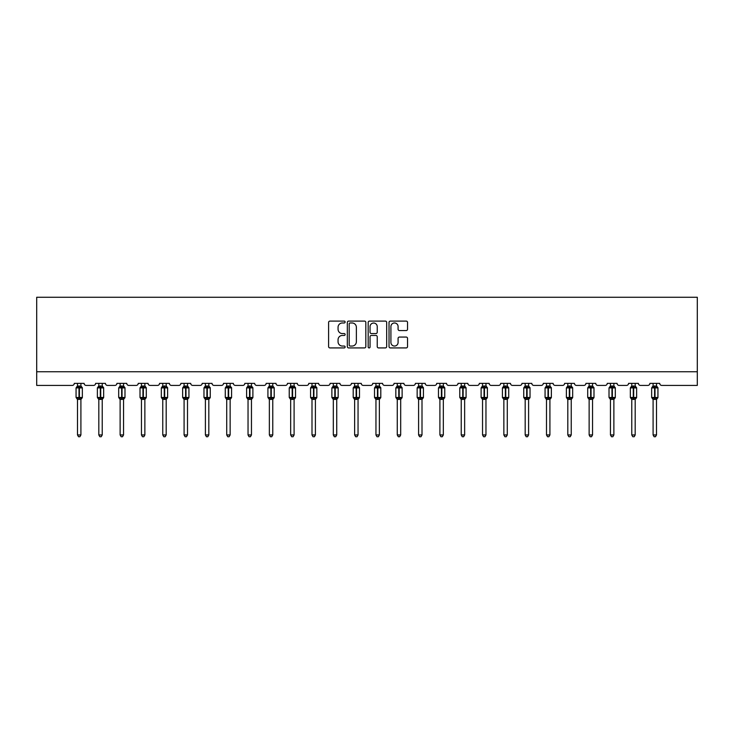 <?xml version="1.0" encoding="UTF-8"?>
<svg xmlns="http://www.w3.org/2000/svg" width="734" height="734" viewBox="0 0 734 734"><rect width="100%" height="100%" fill="white"/><g stroke="black" fill="none" stroke-linecap="round" stroke-linejoin="round"><path stroke-width="1.1" d="M345.136 322.033A0.936 0.936 0 0 0 344.2 321.097L329.942 321.097A1.34 1.34 0 0 0 328.603 322.437L328.603 346.586A1.34 1.34 0 0 0 329.942 347.925L344.2 347.925A0.936 0.936 0 0 0 345.136 346.98A0.936 0.936 0 0 0 344.2 346.044L342.356 346.044A4.294 4.294 0 0 1 338.062 341.75L338.062 339.741A4.294 4.294 0 0 1 342.356 335.447L344.2 335.447A0.936 0.936 0 0 0 345.136 334.511A0.936 0.936 0 0 0 344.2 333.566L342.356 333.566A4.294 4.294 0 0 1 338.062 329.282L338.062 327.263A4.294 4.294 0 0 1 342.356 322.978L344.2 322.978A0.936 0.936 0 0 0 345.136 322.033M406.205 330.557A1.34 1.34 0 0 0 407.544 329.208L407.544 322.437A1.34 1.34 0 0 0 406.205 321.097L390.378 321.097A1.34 1.34 0 0 0 389.029 322.437L389.029 346.586A1.34 1.34 0 0 0 390.378 347.925L406.205 347.925A1.34 1.34 0 0 0 407.544 346.586L407.544 338.402A1.34 1.34 0 0 0 406.205 337.062L399.424 337.062A1.34 1.34 0 0 0 398.085 338.402L398.085 342.457A3.587 3.587 0 0 1 394.497 346.044A3.587 3.587 0 0 1 390.91 342.457L390.91 326.566A3.587 3.587 0 0 1 394.497 322.978A3.587 3.587 0 0 1 398.085 326.566L398.085 329.208A1.34 1.34 0 0 0 399.424 330.557L406.205 330.557M697.3 371.753L697.3 297.27L36.7 297.27L36.7 385.414L72.235 385.414A2.046 2.046 0 0 0 74.281 383.368L84.116 383.368A2.046 2.046 0 0 0 86.172 385.414L93.548 385.414A2.046 2.046 0 0 0 95.603 383.368L105.439 383.368A2.046 2.046 0 0 0 107.485 385.414L114.871 385.414A2.046 2.046 0 0 0 116.917 383.368L126.753 383.368A2.046 2.046 0 0 0 128.808 385.414L136.185 385.414A2.046 2.046 0 0 0 138.24 383.368L148.075 383.368A2.046 2.046 0 0 0 150.121 385.414L157.507 385.414A2.046 2.046 0 0 0 159.553 383.368L169.398 383.368A2.046 2.046 0 0 0 171.444 385.414L178.821 385.414A2.046 2.046 0 0 0 180.876 383.368L190.712 383.368A2.046 2.046 0 0 0 192.767 385.414L200.143 385.414A2.046 2.046 0 0 0 202.189 383.368L212.034 383.368A2.046 2.046 0 0 0 214.08 385.414L221.457 385.414A2.046 2.046 0 0 0 223.512 383.368L233.348 383.368A2.046 2.046 0 0 0 235.403 385.414L242.78 385.414A2.046 2.046 0 0 0 244.826 383.368L254.67 383.368A2.046 2.046 0 0 0 256.716 385.414L264.093 385.414A2.046 2.046 0 0 0 266.148 383.368L275.984 383.368A2.046 2.046 0 0 0 278.039 385.414L285.416 385.414A2.046 2.046 0 0 0 287.462 383.368L297.307 383.368A2.046 2.046 0 0 0 299.353 385.414L306.739 385.414A2.046 2.046 0 0 0 308.785 383.368L318.62 383.368A2.046 2.046 0 0 0 320.675 385.414L328.052 385.414A2.046 2.046 0 0 0 330.098 383.368L339.943 383.368A2.046 2.046 0 0 0 341.989 385.414L349.375 385.414A2.046 2.046 0 0 0 351.421 383.368L361.256 383.368A2.046 2.046 0 0 0 363.312 385.414L370.688 385.414A2.046 2.046 0 0 0 372.744 383.368L382.579 383.368A2.046 2.046 0 0 0 384.625 385.414L392.011 385.414A2.046 2.046 0 0 0 394.057 383.368L403.902 383.368A2.046 2.046 0 0 0 405.948 385.414L413.325 385.414A2.046 2.046 0 0 0 415.38 383.368L425.215 383.368A2.046 2.046 0 0 0 427.261 385.414L434.647 385.414A2.046 2.046 0 0 0 436.693 383.368L446.538 383.368A2.046 2.046 0 0 0 448.584 385.414L455.961 385.414A2.046 2.046 0 0 0 458.016 383.368L467.852 383.368A2.046 2.046 0 0 0 469.907 385.414L477.284 385.414A2.046 2.046 0 0 0 479.33 383.368L489.174 383.368A2.046 2.046 0 0 0 491.22 385.414L498.597 385.414A2.046 2.046 0 0 0 500.652 383.368L510.488 383.368A2.046 2.046 0 0 0 512.543 385.414L519.92 385.414A2.046 2.046 0 0 0 521.966 383.368L531.811 383.368A2.046 2.046 0 0 0 533.857 385.414L541.233 385.414A2.046 2.046 0 0 0 543.288 383.368L553.124 383.368A2.046 2.046 0 0 0 555.179 385.414L562.556 385.414A2.046 2.046 0 0 0 564.602 383.368L574.447 383.368A2.046 2.046 0 0 0 576.493 385.414L583.879 385.414A2.046 2.046 0 0 0 585.925 383.368L595.76 383.368A2.046 2.046 0 0 0 597.815 385.414L605.192 385.414A2.046 2.046 0 0 0 607.247 383.368L617.083 383.368A2.046 2.046 0 0 0 619.129 385.414L626.515 385.414A2.046 2.046 0 0 0 628.561 383.368L638.396 383.368A2.046 2.046 0 0 0 640.452 385.414L647.828 385.414A2.046 2.046 0 0 0 649.884 383.368L659.719 383.368A2.046 2.046 0 0 0 661.765 385.414L697.3 385.414L697.3 371.753L36.7 371.753M365.826 322.437A1.34 1.34 0 0 0 364.486 321.097L348.659 321.097A1.34 1.34 0 0 0 347.32 322.437L347.32 346.586A1.34 1.34 0 0 0 348.659 347.925L364.486 347.925A1.34 1.34 0 0 0 365.826 346.586L365.826 322.437M369.514 321.097L385.341 321.097A1.34 1.34 0 0 1 386.68 322.437L386.68 346.586A1.34 1.34 0 0 1 385.341 347.925L378.57 347.925A1.34 1.34 0 0 1 377.23 346.586L377.23 336.787A1.34 1.34 0 0 0 375.891 335.447L371.395 335.447A1.34 1.34 0 0 0 370.055 336.787L370.055 346.98A0.936 0.936 0 0 1 369.11 347.925A0.936 0.936 0 0 1 368.174 346.98L368.174 322.437A1.34 1.34 0 0 1 369.514 321.097M350.136 322.978A0.936 0.936 0 0 0 349.191 323.914L349.191 345.108A0.936 0.936 0 0 0 350.136 346.044L352.081 346.044A4.294 4.294 0 0 0 356.366 341.75L356.366 327.263A4.294 4.294 0 0 0 352.081 322.978L350.136 322.978M377.23 326.63A3.587 3.587 0 0 0 373.643 323.043A3.587 3.587 0 0 0 370.055 326.63L370.055 332.227A1.34 1.34 0 0 0 371.395 333.566L375.891 333.566A1.34 1.34 0 0 0 377.23 332.227L377.23 326.63M77.492 434.95L80.905 434.95L79.887 436.73L78.52 436.73L77.492 434.95L77.492 399.296A1.505 1.431 180 0 0 76.703 398.048L78.997 398.085L79.41 397.47L79.41 387.295L81.401 387.772L81.896 387.268A0.679 0.679 0 0 1 82.346 387.91L76.061 387.91L76.061 397.47L78.997 397.47L78.997 387.295L76.703 387.332A1.505 1.431 0 0 0 77.492 386.075L80.905 386.148L80.905 383.368M80.905 434.95L80.905 399.241L78.997 399.443L78.997 398.085L79.41 397.47L82.346 397.47A0.679 0.679 0 0 1 81.896 398.112L80.905 399.525M80.905 399.305L80.905 399.305A1.505 1.431 180 0 1 81.694 398.048L79.41 398.085L79.41 399.443M78.997 399.443L77.492 399.305M77.492 383.368L77.492 386.084M77.492 386.148L76.997 387.772L77.492 386.148M81.401 387.772L80.905 386.148M80.905 399.241L81.401 397.608M77.492 399.241L76.997 397.608M98.815 434.95L102.228 434.95L101.2 436.73L99.833 436.73L98.815 434.95L98.815 399.296A1.505 1.431 180 0 0 98.026 398.048L100.31 398.085L100.723 397.47L100.723 387.295L102.723 387.772L103.21 387.268A0.679 0.679 0 0 1 103.659 387.91L97.374 387.91L97.374 397.47L100.31 397.47L100.31 387.295L98.026 387.332A1.505 1.431 0 0 0 98.815 386.075L102.228 386.148L102.228 383.368M102.228 434.95L102.228 399.241L100.31 399.443L100.31 398.085L100.723 397.47L103.659 397.47A0.679 0.679 0 0 1 103.21 398.112L102.228 399.525M102.228 399.305L102.228 399.305A1.505 1.431 180 0 1 103.017 398.048L100.723 398.085L100.723 399.443M100.31 399.443L98.815 399.305M98.815 383.368L98.815 386.084M98.806 386.148L98.319 387.772L98.806 386.148M102.723 387.772L102.228 386.148M102.228 399.241L102.723 397.608M98.806 399.241L98.319 397.608M120.128 434.95L123.541 434.95L122.523 436.73L121.156 436.73L120.128 434.95L120.128 399.296A1.505 1.431 180 0 0 119.339 398.048L121.633 398.085L122.046 397.47L122.046 387.295L124.037 387.772L124.532 387.268A0.679 0.679 0 0 1 124.982 387.91L118.697 387.91L118.697 397.47L121.633 397.47L121.633 387.295L119.339 387.332A1.505 1.431 0 0 0 120.128 386.075L123.551 386.148L123.541 383.368M123.541 434.95L123.551 399.241L121.633 399.443L121.633 398.085L122.046 397.47L124.982 397.47A0.679 0.679 0 0 1 124.532 398.112L123.541 399.525M123.541 399.305L123.541 399.305A1.505 1.431 180 0 1 124.33 398.048L122.046 398.085L122.046 399.443M121.633 399.443L120.128 399.305M120.128 383.368L120.128 386.084M120.128 386.148L119.633 387.772L120.128 386.148M124.037 387.772L123.551 386.148M123.551 399.241L124.037 397.608M120.128 399.241L119.633 397.608M141.451 434.95L144.864 434.95L143.836 436.73L142.469 436.73L141.451 434.95L141.451 399.296A1.505 1.431 180 0 0 140.662 398.048L142.947 398.085L143.359 397.47L143.359 387.295L145.36 387.772L145.855 387.268A0.679 0.679 0 0 1 146.295 387.91L140.01 387.91L140.01 397.47L142.947 397.47L142.947 387.295L140.662 387.332A1.505 1.431 0 0 0 141.451 386.075L144.864 386.148L144.864 383.368M144.864 434.95L144.864 399.241L142.947 399.443L142.947 398.085L143.359 397.47L146.295 397.47A0.679 0.679 0 0 1 145.855 398.112L144.864 399.525M144.864 399.305L144.864 399.305A1.505 1.431 180 0 1 145.653 398.048L143.359 398.085L143.359 399.443M142.947 399.443L141.451 399.305M141.451 383.368L141.451 386.084M141.451 386.148L140.956 387.772L141.451 386.148M145.36 387.772L144.864 386.148M144.864 399.241L145.36 397.608M141.451 399.241L140.956 397.608M162.764 434.95L166.187 434.95L165.159 436.73L163.792 436.73L162.764 434.95L162.764 399.296A1.505 1.431 180 0 0 161.975 398.048L164.269 398.085L164.682 397.47L164.682 387.295L166.682 387.772L167.168 387.268A0.679 0.679 0 0 1 167.618 387.91L161.333 387.91L161.333 397.47L164.269 397.47L164.269 387.295L161.975 387.332A1.505 1.431 0 0 0 162.764 386.075L166.187 386.148L166.187 383.368M166.187 434.95L166.187 399.241L164.269 399.443L164.269 398.085L164.682 397.47L167.618 397.47A0.679 0.679 0 0 1 167.168 398.112L166.187 399.525M166.187 399.305L166.187 399.305A1.505 1.431 180 0 1 166.976 398.048L164.682 398.085L164.682 399.443M164.269 399.443L162.764 399.305M162.764 383.368L162.764 386.084M162.764 386.148L162.269 387.772L162.764 386.148M166.682 387.772L166.187 386.148M166.187 399.241L166.682 397.608M162.764 399.241L162.269 397.608M184.087 434.95L187.5 434.95L186.473 436.73L185.115 436.73L184.087 434.95L184.087 399.296A1.505 1.431 180 0 0 183.298 398.048L185.592 398.085L185.996 397.47L185.996 387.295L187.996 387.772L188.491 387.268A0.679 0.679 0 0 1 188.932 387.91L182.647 387.91L182.647 397.47L185.592 397.47L185.592 387.295L183.298 387.332A1.505 1.431 0 0 0 184.087 386.075L187.5 386.148L187.5 383.368M187.5 434.95L187.5 399.241L185.592 399.443L185.592 398.085L185.996 397.47L188.932 397.47A0.679 0.679 0 0 1 188.491 398.112L187.5 399.525M187.5 399.305L187.5 399.305A1.505 1.431 180 0 1 188.289 398.048L185.996 398.085L185.996 399.443M185.592 399.443L184.087 399.305M184.087 383.368L184.087 386.084M184.087 386.148L183.592 387.772L184.087 386.148M187.996 387.772L187.5 386.148M187.5 399.241L187.996 397.608M184.087 399.241L183.592 397.608M205.401 434.95L208.823 434.95L207.795 436.73L206.428 436.73L205.401 434.95L205.401 399.296A1.505 1.431 180 0 0 204.612 398.048L206.905 398.085L207.318 397.47L207.318 387.295L209.318 387.772L209.805 387.268A0.679 0.679 0 0 1 210.254 387.91L203.969 387.91L203.969 397.47L206.905 397.47L206.905 387.295L204.612 387.332A1.505 1.431 0 0 0 205.401 386.075L208.823 386.148L208.823 383.368M208.823 434.95L208.823 399.241L206.905 399.443L206.905 398.085L207.318 397.47L210.254 397.47A0.679 0.679 0 0 1 209.805 398.112L208.823 399.525M208.823 399.305L208.823 399.305A1.505 1.431 180 0 1 209.612 398.048L207.318 398.085L207.318 399.443M206.905 399.443L205.401 399.305M205.401 383.368L205.401 386.084M205.401 386.148L204.905 387.772L205.401 386.148M209.318 387.772L208.823 386.148M208.823 399.241L209.318 397.608M205.401 399.241L204.905 397.608M226.723 434.95L230.137 434.95L229.109 436.73L227.751 436.73L226.723 434.95L226.723 399.296A1.505 1.431 180 0 0 225.934 398.048L228.228 398.085L228.632 397.47L228.632 387.295L230.632 387.772L231.127 387.268A0.679 0.679 0 0 1 231.577 387.91L225.283 387.91L225.283 397.47L228.228 397.47L228.228 387.295L225.934 387.332A1.505 1.431 0 0 0 226.723 386.075L230.137 386.148L230.137 383.368M230.137 434.95L230.137 399.241L228.228 399.443L228.228 398.085L228.632 397.47L231.577 397.47A0.679 0.679 0 0 1 231.127 398.112L230.137 399.525M230.137 399.305L230.137 399.305A1.505 1.431 180 0 1 230.926 398.048L228.632 398.085L228.632 399.443M228.228 399.443L226.723 399.305M226.723 383.368L226.723 386.084M226.723 386.148L226.228 387.772L226.723 386.148M230.632 387.772L230.137 386.148M230.137 399.241L230.632 397.608M226.723 399.241L226.228 397.608M248.037 434.95L251.459 434.95L250.432 436.73L249.065 436.73L248.037 434.95L248.037 399.296A1.505 1.431 180 0 0 247.248 398.048L249.542 398.085L249.955 397.47L249.955 387.295L251.955 387.772L252.441 387.268A0.679 0.679 0 0 1 252.891 387.91L246.606 387.91L246.606 397.47L249.542 397.47L249.542 387.295L247.248 387.332A1.505 1.431 0 0 0 248.037 386.075L251.459 386.148L251.459 383.368M251.459 434.95L251.459 399.241L249.542 399.443L249.542 398.085L249.955 397.47L252.891 397.47A0.679 0.679 0 0 1 252.441 398.112L251.459 399.525M251.459 399.305L251.459 399.305A1.505 1.431 180 0 1 252.248 398.048L249.955 398.085L249.955 399.443M249.542 399.443L248.037 399.305M248.037 383.368L248.037 386.084M248.037 386.148L247.542 387.772L248.037 386.148M251.955 387.772L251.459 386.148M251.459 399.241L251.955 397.608M248.037 399.241L247.542 397.608M269.36 434.95L272.773 434.95L271.745 436.73L270.387 436.73L269.36 434.95L269.36 399.296A1.505 1.431 180 0 0 268.571 398.048L270.864 398.085L271.268 397.47L271.268 387.295L273.268 387.772L273.764 387.268A0.679 0.679 0 0 1 274.213 387.91L267.919 387.91L267.919 397.47L270.864 397.47L270.864 387.295L268.571 387.332A1.505 1.431 0 0 0 269.36 386.075L272.773 386.148L272.773 383.368M272.773 434.95L272.773 399.241L270.864 399.443L270.864 398.085L271.268 397.47L274.213 397.47A0.679 0.679 0 0 1 273.764 398.112L272.773 399.525M272.773 399.305L272.773 399.305A1.505 1.431 180 0 1 273.562 398.048L271.268 398.085L271.268 399.443M270.864 399.443L269.36 399.305M269.36 383.368L269.36 386.084M269.36 386.148L268.864 387.772L269.36 386.148M273.268 387.772L272.773 386.148M272.773 399.241L273.268 397.608M269.36 399.241L268.864 397.608M290.673 434.95L294.095 434.95L293.068 436.73L291.701 436.73L290.673 434.95L290.673 399.296A1.505 1.431 180 0 0 289.884 398.048L292.178 398.085L292.591 397.47L292.591 387.295L294.591 387.772L295.077 387.268A0.679 0.679 0 0 1 295.527 387.91L289.242 387.91L289.242 397.47L292.178 397.47L292.178 387.295L289.884 387.332A1.505 1.431 0 0 0 290.673 386.075L294.095 386.148L294.095 383.368M294.095 434.95L294.095 399.241L292.178 399.443L292.178 398.085L292.591 397.47L295.527 397.47A0.679 0.679 0 0 1 295.077 398.112L294.095 399.525M294.095 399.305L294.095 399.305A1.505 1.431 180 0 1 294.884 398.048L292.591 398.085L292.591 399.443M292.178 399.443L290.673 399.305M290.673 383.368L290.673 386.084M290.673 386.148L290.178 387.772L290.673 386.148M294.591 387.772L294.095 386.148M294.095 399.241L294.591 397.608M290.673 399.241L290.178 397.608M311.996 434.95L315.409 434.95L314.391 436.73L313.023 436.73L311.996 434.95L311.996 399.296A1.505 1.431 180 0 0 311.207 398.048L313.501 398.085L313.904 397.47L313.904 387.295L315.904 387.772L316.4 387.268A0.679 0.679 0 0 1 316.849 387.91L310.565 387.91L310.565 397.47L313.501 397.47L313.501 387.295L311.207 387.332A1.505 1.431 0 0 0 311.996 386.075L315.409 386.148L315.409 383.368M315.409 434.95L315.409 399.241L313.501 399.443L313.501 398.085L313.904 397.47L316.849 397.47A0.679 0.679 0 0 1 316.4 398.112L315.409 399.525M315.409 399.305L315.409 399.305A1.505 1.431 180 0 1 316.198 398.048L313.904 398.085L313.904 399.443M313.501 399.443L311.996 399.305M311.996 383.368L311.996 386.084M311.996 386.148L311.5 387.772L311.996 386.148M315.904 387.772L315.409 386.148M315.409 399.241L315.904 397.608M311.996 399.241L311.5 397.608M333.319 434.95L336.732 434.95L335.704 436.73L334.337 436.73L333.319 434.95L333.319 399.296A1.505 1.431 180 0 0 332.52 398.048L334.814 398.085L335.227 397.47L335.227 387.295L337.227 387.772L337.713 387.268A0.679 0.679 0 0 1 338.163 387.91L331.878 387.91L331.878 397.47L334.814 397.47L334.814 387.295L332.52 387.332A1.505 1.431 0 0 0 333.319 386.075L336.732 386.148L336.732 383.368M336.732 434.95L336.732 399.241L334.814 399.443L334.814 398.085L335.227 397.47L338.163 397.47A0.679 0.679 0 0 1 337.713 398.112L336.732 399.525M336.732 399.305L336.732 399.305A1.505 1.431 180 0 1 337.521 398.048L335.227 398.085L335.227 399.443M334.814 399.443L333.319 399.305M333.319 383.368L333.319 386.084M333.309 386.148L332.814 387.772L333.309 386.148M337.227 387.772L336.732 386.148M336.732 399.241L337.227 397.608M333.309 399.241L332.814 397.608M354.632 434.95L358.045 434.95L357.027 436.73L355.66 436.73L354.632 434.95L354.632 399.296A1.505 1.431 180 0 0 353.843 398.048L356.137 398.085L356.55 397.47L356.55 387.295L358.541 387.772L359.036 387.268A0.679 0.679 0 0 1 359.486 387.91L353.201 387.91L353.201 397.47L356.137 397.47L356.137 387.295L353.843 387.332A1.505 1.431 0 0 0 354.632 386.075L358.054 386.148L358.045 383.368M358.045 434.95L358.054 399.241L356.137 399.443L356.137 398.085L356.55 397.47L359.486 397.47A0.679 0.679 0 0 1 359.036 398.112L358.045 399.525M358.045 399.305L358.045 399.305A1.505 1.431 180 0 1 358.834 398.048L356.55 398.085L356.55 399.443M356.137 399.443L354.632 399.305M354.632 383.368L354.632 386.084M354.632 386.148L354.137 387.772L354.632 386.148M358.541 387.772L358.054 386.148M358.054 399.241L358.541 397.608M354.632 399.241L354.137 397.608M375.955 434.95L379.368 434.95L378.34 436.73L376.973 436.73L375.955 434.95L375.955 399.296A1.505 1.431 180 0 0 375.166 398.048L377.45 398.085L377.863 397.47L377.863 387.295L379.863 387.772L380.35 387.268A0.679 0.679 0 0 1 380.799 387.91L374.514 387.91L374.514 397.47L377.45 397.47L377.45 387.295L375.166 387.332A1.505 1.431 0 0 0 375.955 386.075L379.368 386.148L379.368 383.368M379.368 434.95L379.368 399.241L377.45 399.443L377.45 398.085L377.863 397.47L380.799 397.47A0.679 0.679 0 0 1 380.35 398.112L379.368 399.525M379.368 399.305L379.368 399.305A1.505 1.431 180 0 1 380.157 398.048L377.863 398.085L377.863 399.443M377.45 399.443L375.955 399.305M375.955 383.368L375.955 386.084M375.946 386.148L375.459 387.772L375.946 386.148M379.863 387.772L379.368 386.148M379.368 399.241L379.863 397.608M375.946 399.241L375.459 397.608M397.268 434.95L400.681 434.95L399.663 436.73L398.296 436.73L397.268 434.95L397.268 399.296A1.505 1.431 180 0 0 396.479 398.048L398.773 398.085L399.186 397.47L399.186 387.295L401.186 387.772L401.672 387.268A0.679 0.679 0 0 1 402.122 387.91L395.837 387.91L395.837 397.47L398.773 397.47L398.773 387.295L396.479 387.332A1.505 1.431 0 0 0 397.268 386.075L400.691 386.148L400.681 383.368M400.681 434.95L400.691 399.241L398.773 399.443L398.773 398.085L399.186 397.47L402.122 397.47A0.679 0.679 0 0 1 401.672 398.112L400.681 399.525M400.681 399.305L400.681 399.305A1.505 1.431 180 0 1 401.48 398.048L399.186 398.085L399.186 399.443M398.773 399.443L397.268 399.305M397.268 383.368L397.268 386.084M397.268 386.148L396.773 387.772L397.268 386.148M401.186 387.772L400.691 386.148M400.691 399.241L401.186 397.608M397.268 399.241L396.773 397.608M418.591 434.95L422.004 434.95L420.977 436.73L419.609 436.73L418.591 434.95L418.591 399.296A1.505 1.431 180 0 0 417.802 398.048L420.096 398.085L420.499 397.47L420.499 387.295L422.5 387.772L422.995 387.268A0.679 0.679 0 0 1 423.435 387.91L417.151 387.91L417.151 397.47L420.096 397.47L420.096 387.295L417.802 387.332A1.505 1.431 0 0 0 418.591 386.075L422.004 386.148L422.004 383.368M422.004 434.95L422.004 399.241L420.096 399.443L420.096 398.085L420.499 397.47L423.435 397.47A0.679 0.679 0 0 1 422.995 398.112L422.004 399.525M422.004 399.305L422.004 399.305A1.505 1.431 180 0 1 422.793 398.048L420.499 398.085L420.499 399.443M420.096 399.443L418.591 399.305M418.591 383.368L418.591 386.084M418.591 386.148L418.096 387.772L418.591 386.148M422.5 387.772L422.004 386.148M422.004 399.241L422.5 397.608M418.591 399.241L418.096 397.608M439.905 434.95L443.327 434.95L442.299 436.73L440.932 436.73L439.905 434.95L439.905 399.296A1.505 1.431 180 0 0 439.115 398.048L441.409 398.085L441.822 397.47L441.822 387.295L443.822 387.772L444.309 387.268A0.679 0.679 0 0 1 444.758 387.91L438.473 387.91L438.473 397.47L441.409 397.47L441.409 387.295L439.115 387.332A1.505 1.431 0 0 0 439.905 386.075L443.327 386.148L443.327 383.368M443.327 434.95L443.327 399.241L441.409 399.443L441.409 398.085L441.822 397.47L444.758 397.47A0.679 0.679 0 0 1 444.309 398.112L443.327 399.525M443.327 399.305L443.327 399.305A1.505 1.431 180 0 1 444.116 398.048L441.822 398.085L441.822 399.443M441.409 399.443L439.905 399.305M439.905 383.368L439.905 386.084M439.905 386.148L439.409 387.772L439.905 386.148M443.822 387.772L443.327 386.148M443.327 399.241L443.822 397.608M439.905 399.241L439.409 397.608M461.227 434.95L464.64 434.95L463.613 436.73L462.255 436.73L461.227 434.95L461.227 399.296A1.505 1.431 180 0 0 460.438 398.048L462.732 398.085L463.136 397.47L463.136 387.295L465.136 387.772L465.631 387.268A0.679 0.679 0 0 1 466.081 387.91L459.787 387.91L459.787 397.47L462.732 397.47L462.732 387.295L460.438 387.332A1.505 1.431 0 0 0 461.227 386.075L464.64 386.148L464.64 383.368M464.64 434.95L464.64 399.241L462.732 399.443L462.732 398.085L463.136 397.47L466.081 397.47A0.679 0.679 0 0 1 465.631 398.112L464.64 399.525M464.64 399.305L464.64 399.305A1.505 1.431 180 0 1 465.429 398.048L463.136 398.085L463.136 399.443M462.732 399.443L461.227 399.305M461.227 383.368L461.227 386.084M461.227 386.148L460.732 387.772L461.227 386.148M465.136 387.772L464.64 386.148M464.64 399.241L465.136 397.608M461.227 399.241L460.732 397.608M482.541 434.95L485.963 434.95L484.935 436.73L483.568 436.73L482.541 434.95L482.541 399.296A1.505 1.431 180 0 0 481.752 398.048L484.045 398.085L484.458 397.47L484.458 387.295L486.459 387.772L486.945 387.268A0.679 0.679 0 0 1 487.394 387.91L481.109 387.91L481.109 397.47L484.045 397.47L484.045 387.295L481.752 387.332A1.505 1.431 0 0 0 482.541 386.075L485.963 386.148L485.963 383.368M485.963 434.95L485.963 399.241L484.045 399.443L484.045 398.085L484.458 397.47L487.394 397.47A0.679 0.679 0 0 1 486.945 398.112L485.963 399.525M485.963 399.305L485.963 399.305A1.505 1.431 180 0 1 486.752 398.048L484.458 398.085L484.458 399.443M484.045 399.443L482.541 399.305M482.541 383.368L482.541 386.084M482.541 386.148L482.045 387.772L482.541 386.148M486.459 387.772L485.963 386.148M485.963 399.241L486.459 397.608M482.541 399.241L482.045 397.608M503.863 434.95L507.277 434.95L506.249 436.73L504.891 436.73L503.863 434.95L503.863 399.296A1.505 1.431 180 0 0 503.074 398.048L505.368 398.085L505.772 397.47L505.772 387.295L507.772 387.772L508.267 387.268A0.679 0.679 0 0 1 508.717 387.91L502.423 387.91L502.423 397.47L505.368 397.47L505.368 387.295L503.074 387.332A1.505 1.431 0 0 0 503.863 386.075L507.277 386.148L507.277 383.368M507.277 434.95L507.277 399.241L505.368 399.443L505.368 398.085L505.772 397.47L508.717 397.47A0.679 0.679 0 0 1 508.267 398.112L507.277 399.525M507.277 399.305L507.277 399.305A1.505 1.431 180 0 1 508.066 398.048L505.772 398.085L505.772 399.443M505.368 399.443L503.863 399.305M503.863 383.368L503.863 386.084M503.863 386.148L503.368 387.772L503.863 386.148M507.772 387.772L507.277 386.148M507.277 399.241L507.772 397.608M503.863 399.241L503.368 397.608M525.177 434.95L528.599 434.95L527.572 436.73L526.205 436.73L525.177 434.95L525.177 399.296A1.505 1.431 180 0 0 524.388 398.048L526.682 398.085L527.095 397.47L527.095 387.295L529.095 387.772L529.581 387.268A0.679 0.679 0 0 1 530.031 387.91L523.746 387.91L523.746 397.47L526.682 397.47L526.682 387.295L524.388 387.332A1.505 1.431 0 0 0 525.177 386.075L528.599 386.148L528.599 383.368M528.599 434.95L528.599 399.241L526.682 399.443L526.682 398.085L527.095 397.47L530.031 397.47A0.679 0.679 0 0 1 529.581 398.112L528.599 399.525M528.599 399.305L528.599 399.305A1.505 1.431 180 0 1 529.388 398.048L527.095 398.085L527.095 399.443M526.682 399.443L525.177 399.305M525.177 383.368L525.177 386.084M525.177 386.148L524.682 387.772L525.177 386.148M529.095 387.772L528.599 386.148M528.599 399.241L529.095 397.608M525.177 399.241L524.682 397.608M546.5 434.95L549.913 434.95L548.885 436.73L547.527 436.73L546.5 434.95L546.5 399.296A1.505 1.431 180 0 0 545.711 398.048L548.004 398.085L548.408 397.47L548.408 387.295L550.408 387.772L550.904 387.268A0.679 0.679 0 0 1 551.353 387.91L545.068 387.91L545.068 397.47L548.004 397.47L548.004 387.295L545.711 387.332A1.505 1.431 0 0 0 546.5 386.075L549.913 386.148L549.913 383.368M549.913 434.95L549.913 399.241L548.004 399.443L548.004 398.085L548.408 397.47L551.353 397.47A0.679 0.679 0 0 1 550.904 398.112L549.913 399.525M549.913 399.305L549.913 399.305A1.505 1.431 180 0 1 550.702 398.048L548.408 398.085L548.408 399.443M548.004 399.443L546.5 399.305M546.5 383.368L546.5 386.084M546.5 386.148L546.004 387.772L546.5 386.148M550.408 387.772L549.913 386.148M549.913 399.241L550.408 397.608M546.5 399.241L546.004 397.608M567.813 434.95L571.236 434.95L570.208 436.73L568.841 436.73L567.813 434.95L567.813 399.296A1.505 1.431 180 0 0 567.024 398.048L569.318 398.085L569.731 397.47L569.731 387.295L571.731 387.772L572.217 387.268A0.679 0.679 0 0 1 572.667 387.91L566.382 387.91L566.382 397.47L569.318 397.47L569.318 387.295L567.024 387.332A1.505 1.431 0 0 0 567.813 386.075L571.236 386.148L571.236 383.368M571.236 434.95L571.236 399.241L569.318 399.443L569.318 398.085L569.731 397.47L572.667 397.47A0.679 0.679 0 0 1 572.217 398.112L571.236 399.525M571.236 399.305L571.236 399.305A1.505 1.431 180 0 1 572.025 398.048L569.731 398.085L569.731 399.443M569.318 399.443L567.813 399.305M567.813 383.368L567.813 386.084M567.813 386.148L567.318 387.772L567.813 386.148M571.731 387.772L571.236 386.148M571.236 399.241L571.731 397.608M567.813 399.241L567.318 397.608M589.136 434.95L592.549 434.95L591.531 436.73L590.164 436.73L589.136 434.95L589.136 399.296A1.505 1.431 180 0 0 588.347 398.048L590.641 398.085L591.053 397.47L591.053 387.295L593.044 387.772L593.54 387.268A0.679 0.679 0 0 1 593.99 387.91L587.705 387.91L587.705 397.47L590.641 397.47L590.641 387.295L588.347 387.332A1.505 1.431 0 0 0 589.136 386.075L592.549 386.148L592.549 383.368M592.549 434.95L592.549 399.241L590.641 399.443L590.641 398.085L591.053 397.47L593.99 397.47A0.679 0.679 0 0 1 593.54 398.112L592.549 399.525M592.549 399.305L592.549 399.305A1.505 1.431 180 0 1 593.338 398.048L591.053 398.085L591.053 399.443M590.641 399.443L589.136 399.305M589.136 383.368L589.136 386.084M589.136 386.148L588.64 387.772L589.136 386.148M593.044 387.772L592.549 386.148M592.549 399.241L593.044 397.608M589.136 399.241L588.64 397.608M610.459 434.95L613.872 434.95L612.844 436.73L611.477 436.73L610.459 434.95L610.459 399.296A1.505 1.431 180 0 0 609.67 398.048L611.954 398.085L612.367 397.47L612.367 387.295L614.367 387.772L614.853 387.268A0.679 0.679 0 0 1 615.303 387.91L609.018 387.91L609.018 397.47L611.954 397.47L611.954 387.295L609.67 387.332A1.505 1.431 0 0 0 610.459 386.075L613.872 386.148L613.872 383.368M613.872 434.95L613.872 399.241L611.954 399.443L611.954 398.085L612.367 397.47L615.303 397.47A0.679 0.679 0 0 1 614.853 398.112L613.872 399.525M613.872 399.305L613.872 399.305A1.505 1.431 180 0 1 614.661 398.048L612.367 398.085L612.367 399.443M611.954 399.443L610.459 399.305M610.459 383.368L610.459 386.084M610.449 386.148L609.963 387.772L610.449 386.148M614.367 387.772L613.872 386.148M613.872 399.241L614.367 397.608M610.449 399.241L609.963 397.608M631.772 434.95L635.185 434.95L634.167 436.73L632.8 436.73L631.772 434.95L631.772 399.296A1.505 1.431 180 0 0 630.983 398.048L633.277 398.085L633.69 397.47L633.69 387.295L635.681 387.772L636.176 387.268A0.679 0.679 0 0 1 636.626 387.91L630.341 387.91L630.341 397.47L633.277 397.47L633.277 387.295L630.983 387.332A1.505 1.431 0 0 0 631.772 386.075L635.194 386.148L635.185 383.368M635.185 434.95L635.194 399.241L633.277 399.443L633.277 398.085L633.69 397.47L636.626 397.47A0.679 0.679 0 0 1 636.176 398.112L635.185 399.525M635.185 399.305L635.185 399.305A1.505 1.431 180 0 1 635.974 398.048L633.69 398.085L633.69 399.443M633.277 399.443L631.772 399.305M631.772 383.368L631.772 386.084M631.772 386.148L631.277 387.772L631.772 386.148M635.681 387.772L635.194 386.148M635.194 399.241L635.681 397.608M631.772 399.241L631.277 397.608M653.095 434.95L656.508 434.95L655.48 436.73L654.113 436.73L653.095 434.95L653.095 399.296A1.505 1.431 180 0 0 652.306 398.048L654.59 398.085L655.003 397.47L655.003 387.295L657.003 387.772L657.499 387.268A0.679 0.679 0 0 1 657.939 387.91L651.654 387.91L651.654 397.47L654.59 397.47L654.59 387.295L652.306 387.332A1.505 1.431 0 0 0 653.095 386.075L656.508 386.148L656.508 383.368M656.508 434.95L656.508 399.241L654.59 399.443L654.59 398.085L655.003 397.47L657.939 397.47A0.679 0.679 0 0 1 657.499 398.112L656.508 399.525M656.508 399.305L656.508 399.305A1.505 1.431 180 0 1 657.297 398.048L655.003 398.085L655.003 399.443M654.59 399.443L653.095 399.305M653.095 383.368L653.095 386.084M653.095 386.148L652.599 387.772L653.095 386.148M657.003 387.772L656.508 386.148M656.508 399.241L657.003 397.608M653.095 399.241L652.599 397.608M79.41 385.946L79.41 387.295L78.997 385.946M81.694 387.332A1.505 1.431 0 0 1 80.905 386.075M100.723 385.946L100.723 387.295L100.31 385.946M103.017 387.332A1.505 1.431 0 0 1 102.228 386.075M122.046 385.946L122.046 387.295L121.633 385.946M124.33 387.332A1.505 1.431 0 0 1 123.541 386.075M143.359 385.946L143.359 387.295L142.947 385.946M145.653 387.332A1.505 1.431 0 0 1 144.864 386.075M164.682 385.946L164.682 387.295L164.269 385.946M166.976 387.332A1.505 1.431 0 0 1 166.187 386.075M185.996 385.946L185.996 387.295L185.592 385.946M188.289 387.332A1.505 1.431 0 0 1 187.5 386.075M207.318 385.946L207.318 387.295L206.905 385.946M209.612 387.332A1.505 1.431 0 0 1 208.823 386.075M228.632 385.946L228.632 387.295L228.228 385.946M230.926 387.332A1.505 1.431 0 0 1 230.137 386.075M249.955 385.946L249.955 387.295L249.542 385.946M252.248 387.332A1.505 1.431 0 0 1 251.459 386.075M271.268 385.946L271.268 387.295L270.864 385.946M273.562 387.332A1.505 1.431 0 0 1 272.773 386.075M292.591 385.946L292.591 387.295L292.178 385.946M294.884 387.332A1.505 1.431 0 0 1 294.095 386.075M313.904 385.946L313.904 387.295L313.501 385.946M316.198 387.332A1.505 1.431 0 0 1 315.409 386.075M335.227 385.946L335.227 387.295L334.814 385.946M337.521 387.332A1.505 1.431 0 0 1 336.732 386.075M356.55 385.946L356.55 387.295L356.137 385.946M358.834 387.332A1.505 1.431 0 0 1 358.045 386.075M377.863 385.946L377.863 387.295L377.45 385.946M380.157 387.332A1.505 1.431 0 0 1 379.368 386.075M399.186 385.946L399.186 387.295L398.773 385.946M401.48 387.332A1.505 1.431 0 0 1 400.681 386.075M420.499 385.946L420.499 387.295L420.096 385.946M422.793 387.332A1.505 1.431 0 0 1 422.004 386.075M441.822 385.946L441.822 387.295L441.409 385.946M444.116 387.332A1.505 1.431 0 0 1 443.327 386.075M463.136 385.946L463.136 387.295L462.732 385.946M465.429 387.332A1.505 1.431 0 0 1 464.64 386.075M484.458 385.946L484.458 387.295L484.045 385.946M486.752 387.332A1.505 1.431 0 0 1 485.963 386.075M505.772 385.946L505.772 387.295L505.368 385.946M508.066 387.332A1.505 1.431 0 0 1 507.277 386.075M527.095 385.946L527.095 387.295L526.682 385.946M529.388 387.332A1.505 1.431 0 0 1 528.599 386.075M548.408 385.946L548.408 387.295L548.004 385.946M550.702 387.332A1.505 1.431 0 0 1 549.913 386.075M569.731 385.946L569.731 387.295L569.318 385.946M572.025 387.332A1.505 1.431 0 0 1 571.236 386.075M591.053 385.946L591.053 387.295L590.641 385.946M593.338 387.332A1.505 1.431 0 0 1 592.549 386.075M612.367 385.946L612.367 387.295L611.954 385.946M614.661 387.332A1.505 1.431 0 0 1 613.872 386.075M633.69 385.946L633.69 387.295L633.277 385.946M635.974 387.332A1.505 1.431 0 0 1 635.185 386.075M655.003 385.946L655.003 387.295L654.59 385.946M657.297 387.332A1.505 1.431 0 0 1 656.508 386.075M82.346 397.47L82.346 387.91M77.492 399.525L76.061 397.47M77.492 385.855L76.061 387.91M81.896 387.268L80.905 385.855M103.659 397.47L103.659 387.91M98.815 399.525L97.374 397.47M98.815 385.855L97.374 387.91M103.21 387.268L102.228 385.855M124.982 397.47L124.982 387.91M120.128 399.525L118.697 397.47M120.128 385.855L118.697 387.91M124.532 387.268L123.541 385.855M146.295 397.47L146.295 387.91M141.451 399.525L140.01 397.47M141.451 385.855L140.01 387.91M145.855 387.268L144.864 385.855M167.618 397.47L167.618 387.91M162.764 399.525L161.333 397.47M162.764 385.855L161.333 387.91M167.168 387.268L166.187 385.855M188.932 397.47L188.932 387.91M184.087 399.525L182.647 397.47M184.087 385.855L182.647 387.91M188.491 387.268L187.5 385.855M210.254 397.47L210.254 387.91M205.401 399.525L203.969 397.47M205.401 385.855L203.969 387.91M209.805 387.268L208.823 385.855M231.577 397.47L231.577 387.91M226.723 399.525L225.283 397.47M226.723 385.855L225.283 387.91M231.127 387.268L230.137 385.855M252.891 397.47L252.891 387.91M248.037 399.525L246.606 397.47M248.037 385.855L246.606 387.91M252.441 387.268L251.459 385.855M274.213 397.47L274.213 387.91M269.36 399.525L267.919 397.47M269.36 385.855L267.919 387.91M273.764 387.268L272.773 385.855M295.527 397.47L295.527 387.91M290.673 399.525L289.242 397.47M290.673 385.855L289.242 387.91M295.077 387.268L294.095 385.855M316.849 397.47L316.849 387.91M311.996 399.525L310.565 397.47M311.996 385.855L310.565 387.91M316.4 387.268L315.409 385.855M338.163 397.47L338.163 387.91M333.319 399.525L331.878 397.47M333.319 385.855L331.878 387.91M337.713 387.268L336.732 385.855M359.486 397.47L359.486 387.91M354.632 399.525L353.201 397.47M354.632 385.855L353.201 387.91M359.036 387.268L358.045 385.855M380.799 397.47L380.799 387.91M375.955 399.525L374.514 397.47M375.955 385.855L374.514 387.91M380.35 387.268L379.368 385.855M402.122 397.47L402.122 387.91M397.268 399.525L395.837 397.47M397.268 385.855L395.837 387.91M401.672 387.268L400.681 385.855M423.435 397.47L423.435 387.91M418.591 399.525L417.151 397.47M418.591 385.855L417.151 387.91M422.995 387.268L422.004 385.855M444.758 397.47L444.758 387.91M439.905 399.525L438.473 397.47M439.905 385.855L438.473 387.91M444.309 387.268L443.327 385.855M466.081 397.47L466.081 387.91M461.227 399.525L459.787 397.47M461.227 385.855L459.787 387.91M465.631 387.268L464.64 385.855M487.394 397.47L487.394 387.91M482.541 399.525L481.109 397.47M482.541 385.855L481.109 387.91M486.945 387.268L485.963 385.855M508.717 397.47L508.717 387.91M503.863 399.525L502.423 397.47M503.863 385.855L502.423 387.91M508.267 387.268L507.277 385.855M530.031 397.47L530.031 387.91M525.177 399.525L523.746 397.47M525.177 385.855L523.746 387.91M529.581 387.268L528.599 385.855M551.353 397.47L551.353 387.91M546.5 399.525L545.068 397.47M546.5 385.855L545.068 387.91M550.904 387.268L549.913 385.855M572.667 397.47L572.667 387.91M567.813 399.525L566.382 397.47M567.813 385.855L566.382 387.91M572.217 387.268L571.236 385.855M593.99 397.47L593.99 387.91M589.136 399.525L587.705 397.47M589.136 385.855L587.705 387.91M593.54 387.268L592.549 385.855M615.303 397.47L615.303 387.91M610.459 399.525L609.018 397.47M610.459 385.855L609.018 387.91M614.853 387.268L613.872 385.855M636.626 397.47L636.626 387.91M631.772 399.525L630.341 397.47M631.772 385.855L630.341 387.91M636.176 387.268L635.185 385.855M657.939 397.47L657.939 387.91M653.095 399.525L651.654 397.47M653.095 385.855L651.654 387.91M657.499 387.268L656.508 385.855"/></g></svg>
